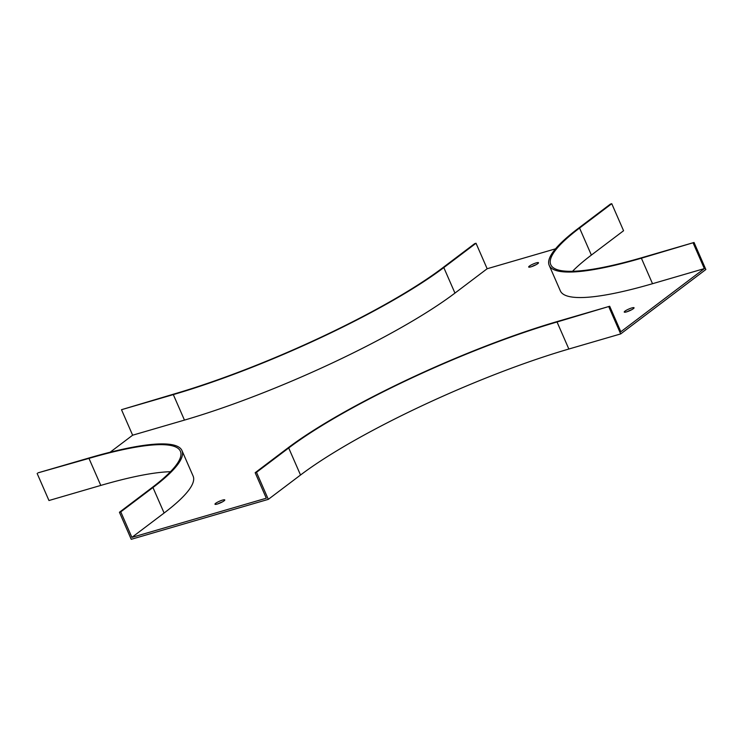 <?xml version="1.0" encoding="UTF-8"?>
<svg xmlns="http://www.w3.org/2000/svg" width="743" height="743" viewBox="0 0 743 743"><rect width="100%" height="100%" fill="white"/><g stroke="black" fill="none" stroke-linecap="round" stroke-linejoin="round"><path stroke-width="1.11" d="M224.061 500.866A5.35 0.938 156.4 0 1 218.711 503.568A5.35 0.938 156.4 0 1 214.978 504.228A5.35 0.938 156.4 0 1 219.501 501.219A5.35 0.938 156.4 0 1 224.785 499.937A5.35 0.938 156.4 0 1 224.061 500.866M529.406 266.087A5.35 0.938 156.4 0 1 534.756 263.384A5.35 0.938 156.4 0 1 538.489 262.725A5.35 0.938 156.4 0 1 533.957 265.734A5.35 0.938 156.4 0 1 528.682 267.016A5.35 0.938 156.4 0 1 529.406 266.087M633.333 308.698A5.35 0.938 156.4 0 1 627.984 311.41A5.35 0.938 156.4 0 1 624.25 312.06A5.35 0.938 156.4 0 1 628.773 309.06A5.35 0.938 156.4 0 1 634.058 307.778A5.35 0.938 156.4 0 1 633.333 308.698M131.901 537.375L164.11 513.023A213.715 37.614 -23.6 0 0 193.115 476.077L181.97 450.583A213.715 37.614 -23.6 0 0 89.801 457.753L37.977 472.854L88.974 458.385A211.996 37.308 -23.6 0 1 180.4 451.27A211.996 37.308 -23.6 0 1 151.628 487.919L119.428 512.261L120.765 511.871L131.901 537.375L266.31 498.209L255.165 472.706L256.502 472.316L288.702 447.973A211.996 37.308 -23.6 0 1 557.036 321.988L609.687 306.255L620.832 331.749L704.345 268.604L652.521 283.705A213.715 37.614 -23.6 0 1 560.352 290.875L549.207 265.372A213.715 37.614 -23.6 0 0 641.385 258.202L694.036 242.478L642.212 257.58A211.996 37.308 -23.6 0 1 550.777 264.684A211.996 37.308 -23.6 0 1 579.559 228.045L611.758 203.693L610.421 204.084L578.221 228.426A213.715 37.614 -23.6 0 0 549.207 265.372M555.541 248.821L487.157 268.743L454.957 293.095A213.715 37.614 -23.6 0 1 184.459 420.101L132.635 435.203L110.131 452.218M694.036 242.478L705.85 269.514L620.674 333.923L568.85 349.024A211.996 37.308 -23.6 0 0 300.525 475.018L268.316 499.361L131.242 539.307L119.428 512.261M37.15 473.486L48.964 500.522L100.788 485.42A211.996 37.308 156.4 0 1 170.472 471.712M572.528 271.288A211.996 37.308 156.4 0 1 591.372 255.081L623.572 230.739L611.758 203.693M218.033 503.81A5.35 0.938 156.4 0 1 222.408 501.896M531.737 266.598A5.35 0.938 156.4 0 1 536.112 264.684M627.306 311.651A5.35 0.938 156.4 0 1 631.68 309.738M121.499 409.699L173.314 394.598A213.715 37.614 -23.6 0 0 443.812 267.591L476.022 243.249L474.684 243.639L442.475 267.982A211.996 37.308 -23.6 0 1 174.15 393.976L121.499 409.699L132.635 435.203M476.022 243.249L487.157 268.743M693.2 243.1L704.345 268.604M620.674 333.923L608.861 306.887M268.316 499.361L256.502 472.316M609.687 306.255L557.863 321.357A213.715 37.614 -23.6 0 0 287.365 448.363L255.165 472.706M120.765 511.871L152.965 487.529A213.715 37.614 -23.6 0 0 181.97 450.583M100.788 485.42L88.974 458.385M591.372 255.081L579.559 228.045M568.85 349.024L557.036 321.988M300.525 475.018L288.702 447.973M173.314 394.598L184.459 420.101M443.812 267.591L454.957 293.095M641.385 258.202L652.521 283.705M152.965 487.529L164.11 513.023"/></g></svg>
